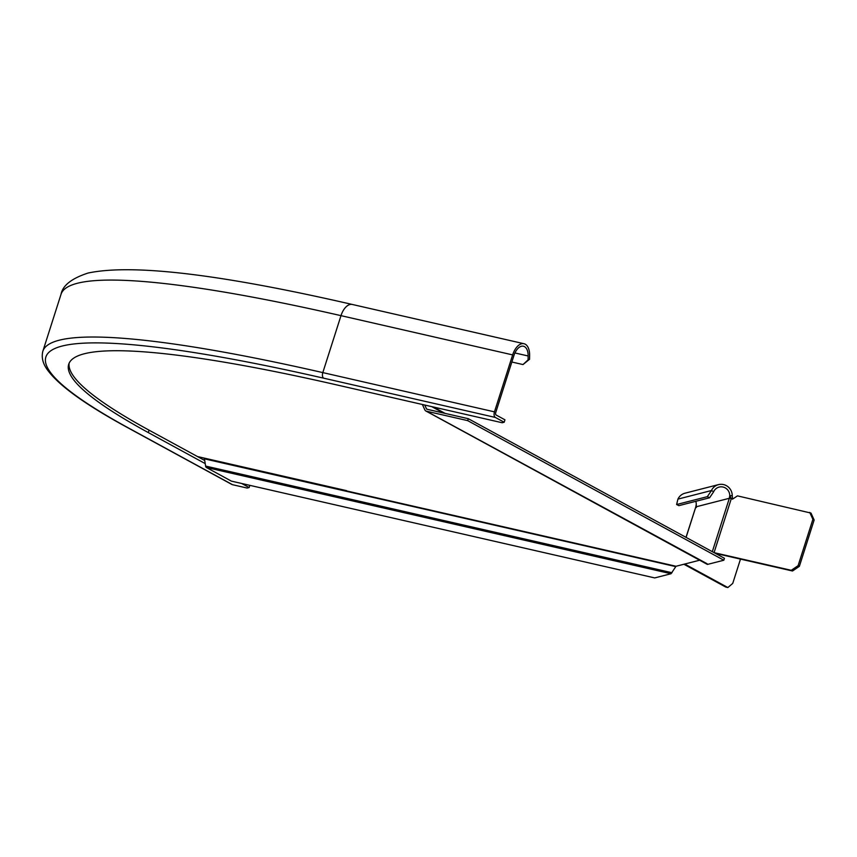 <?xml version="1.0" encoding="UTF-8"?>
<svg xmlns="http://www.w3.org/2000/svg" width="857" height="857" viewBox="0 0 857 857"><rect width="100%" height="100%" fill="white"/><g stroke="black" fill="none" stroke-linecap="round" stroke-linejoin="round"><path stroke-width="1.29" d="M714.063 552.647L731.332 498.538A3.064 2.539 118.6 0 0 733.881 498.281L737.448 495.86L811.001 513.086L814.15 520.017L799.367 566.348L792.511 570.998L715.37 553.354M809.736 512.4L812.886 519.331L814.15 520.017M812.886 519.331L798.103 565.663L799.367 566.348M798.103 565.663L791.257 570.312L792.511 570.998M791.257 570.312L714.106 552.669M731.053 498.41L729.339 498.292L729.757 495.667L732.242 495.721L732.585 499.224M696.345 507.494L696.248 504.248A8.688 8.441 75.6 0 0 695.777 501.324M732.242 495.721A11.237 10.927 75.6 0 0 711.428 490.536L713.667 491.661A8.688 8.441 -104.4 0 1 729.757 495.667L731.332 498.538M696.248 504.248L695.905 506.369M683.897 564.249L725.783 587.077L727.861 587.548L732.735 583.413L740.491 559.096M727.861 587.548L684.711 564.035M713.538 491.939L709.575 497.788L678.862 505.651L676.612 504.527L677.919 499.117A11.237 10.927 -104.4 0 1 685.011 493.193L718.52 484.612M676.612 504.527L707.336 496.664L711.289 490.815M709.575 497.788L707.336 496.664M232.579 484.719A4.596 3.803 118.6 0 1 231.765 484.409L127.897 427.793A4.596 3.803 -61.4 0 0 128.711 428.104L232.579 484.719L247.17 488.051L249.141 487.547L241.685 483.477M69.181 363.1A581.239 74.034 -162.3 0 0 149.064 430.171L204.716 460.498M514.928 352.955L528.137 355.976A13.284 7.274 -77.1 0 0 523.423 346.217A13.284 7.274 -77.1 0 0 513.9 355.591L495.732 412.538A2.046 1.114 -77.1 0 0 496.117 415.013L504.944 419.823L504.173 422.244L495.357 417.434L323.689 378.183A605.246 77.098 -162.3 0 0 128.711 428.104M528.137 355.976L528.083 359.876L529.551 359.265L529.615 355.366A15.833 8.666 102.9 0 0 523.991 343.721A15.833 8.666 102.9 0 0 512.647 354.905L494.468 411.853A4.596 2.517 102.9 0 0 495.357 417.434M205.209 463.605L148.293 432.581A581.239 74.034 17.7 0 1 68.71 364.279A581.239 74.034 17.7 0 1 84.307 353.77A581.239 74.034 17.7 0 1 335.548 384.632L502.202 422.747L504.173 422.244M249.837 485.341L249.141 487.547M529.551 359.265L522.995 364.568L511.854 362.018M522.995 364.568L528.083 359.876M346.667 490.675L197.474 456.556M699.644 560.21L676.034 566.263L671.031 573.74L654.716 577.918L231.401 481.131L206.398 467.504A3.064 1.682 -77.1 0 1 205.605 466.069L204.459 458.849A1.018 0.557 102.9 0 0 204.191 458.366L203.313 457.895M707.079 563.735L707.496 564.409L723.822 560.232L467.676 420.626L426.358 411.178L707.079 563.735M424.751 405.04L426.475 408.832A1.018 0.846 118.6 0 0 426.979 409.25L468.297 418.698L724.433 558.293L723.822 560.232M468.297 418.698L467.676 420.626M422.394 404.493L424.858 409.925A3.064 2.539 -61.4 0 0 426.358 411.178M686.093 537.403L695.83 506.873L729.339 498.292L712.306 551.683M677.919 499.117L711.428 490.536M148.293 432.581L149.064 430.171M323.689 378.183A4.596 2.517 -77.1 0 1 322.81 372.602A609.841 77.676 -162.3 0 0 59.208 340.218A609.841 77.676 -162.3 0 0 42.85 351.241C41.211 357.744 43.011 364.311 48.238 370.942C59.947 386.357 86.503 405.307 127.897 427.793M61.029 294.294A609.841 77.676 17.7 0 1 77.387 283.271A609.841 77.676 17.7 0 1 340.99 315.655A15.833 8.666 -77.1 0 1 352.334 304.471C220.624 274.186 132.556 263.699 88.11 273.029C71.709 278.364 62.679 285.456 61.029 294.294L42.85 351.241M494.468 411.853L322.81 372.602L340.99 315.655L512.647 354.905M206.398 467.504L671.031 573.74M676.034 566.263L204.191 458.366M675.712 566.606L204.459 458.849M671.995 572.722L205.605 466.069M426.475 408.832L427.439 409.357M431.746 406.636L443.455 413.02M695.895 506.583L686.007 537.35M352.334 304.471L523.991 343.721M707.271 564.367L425.822 410.974M445.126 413.395L433.406 407.011"/></g></svg>
